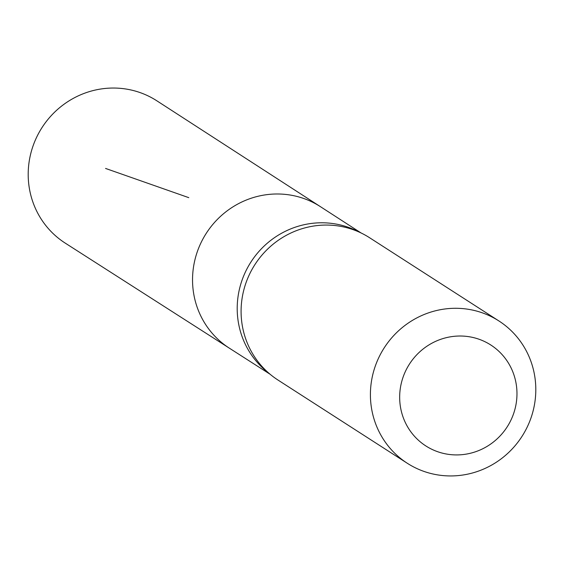 <?xml version="1.0" encoding="UTF-8"?>
<svg xmlns="http://www.w3.org/2000/svg" width="564" height="564" viewBox="0 0 564 564"><rect width="100%" height="100%" fill="white"/><g stroke="black" fill="none" stroke-linecap="round" stroke-linejoin="round"><path stroke-width="0.85" d="M361.623 233.235L356.864 230.895A84.008 81.294 122.8 0 0 250.945 262.006A84.008 81.294 122.8 0 0 266.504 371.302L270.6 374.665A84.621 81.893 -57.2 0 1 254.928 264.572A84.621 81.893 -57.2 0 1 361.623 233.235A84.621 81.893 -57.2 0 1 369.589 237.733L498.9 320.951A84.621 81.893 -57.2 0 1 530.999 417.903A84.621 81.893 -57.2 0 1 407.307 463.27A84.621 81.893 -57.2 0 1 384.246 347.798A84.621 81.893 -57.2 0 1 498.9 320.951M270.093 374.249L229.393 348.192A84.142 81.42 -57.2 0 1 206.297 233.27A84.142 81.42 -57.2 0 1 320.465 206.692L156.855 100.815A84.621 81.893 -57.2 0 0 33.001 146.083A84.621 81.893 -57.2 0 0 65.262 243.133L229.393 348.192A84.142 81.42 -57.2 0 1 206.297 233.27A84.142 81.42 -57.2 0 1 320.465 206.692L361.038 232.946M407.307 463.27L277.996 380.051A84.621 81.893 -57.2 0 1 270.6 374.665M513.564 413.757A60.01 58.071 -57.2 0 1 413.638 435.316A60.01 58.071 -57.2 0 1 447.76 337.335A60.01 58.071 -57.2 0 1 513.564 413.757M188.792 197.661L105.56 168.439"/></g></svg>
